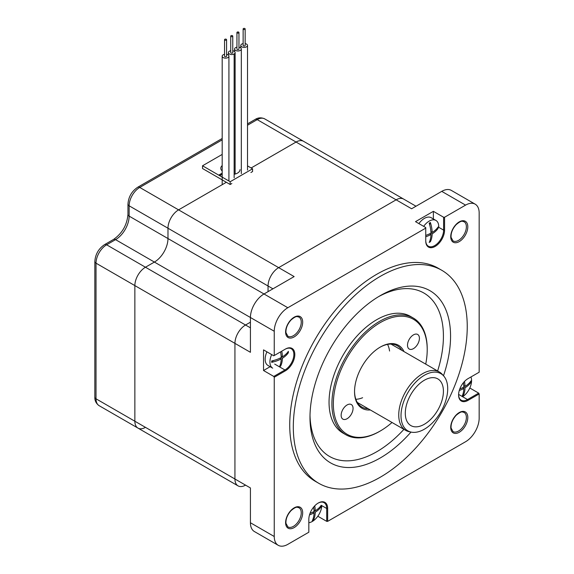 <?xml version="1.0" encoding="UTF-8"?>
<svg xmlns="http://www.w3.org/2000/svg" width="574" height="574" viewBox="0 0 574 574"><rect width="100%" height="100%" fill="white"/><g stroke="black" fill="none" stroke-linecap="round" stroke-linejoin="round"><path stroke-width="0.86" d="M245.536 485.13A14.996 8.66 -60 0 1 238.038 485.869A14.996 8.66 -60 0 1 234.938 479.003L234.938 343.367A14.996 8.66 -60 0 1 245.536 325.006L250.422 322.186L245.536 325.006L250.422 327.826M222.188 139.848L139.747 187.44A14.996 8.66 120 0 0 129.143 205.808L167.981 228.23L167.981 238.547L167.981 228.23A14.996 8.66 -60 0 1 178.586 209.862L226.357 182.281L178.586 209.862A14.996 8.66 120 0 0 167.981 228.23L268.051 286.003L268.051 291.642L268.051 286.003A14.996 8.66 -60 0 1 278.655 267.642L396.125 199.824A14.996 8.66 -60 0 1 403.622 199.078L415.999 206.231M145.466 427.35A14.996 8.66 120 0 1 137.968 428.096A14.996 8.66 -60 0 1 134.861 421.23L134.861 285.594A14.996 8.66 -60 0 1 145.466 267.226L154.399 262.067A19.207 11.093 120 0 0 167.981 238.547A19.207 11.093 -60 0 1 154.399 262.067L145.466 267.226A14.996 8.66 120 0 0 134.861 285.594L134.861 421.23A14.996 8.66 120 0 0 137.968 428.096L238.038 485.869A14.996 8.66 -60 0 1 234.938 479.003L250.422 487.95L250.422 522.749A19.207 11.093 120 0 0 254.404 531.546L278.225 545.3A19.207 11.093 120 0 0 287.832 544.346L308.834 532.22L308.834 519.341A13.31 7.684 -60 0 1 318.247 503.039A13.31 7.684 -60 0 1 327.661 508.478L327.661 521.357L465.579 441.729A19.207 11.093 120 0 0 479.161 418.202L479.161 393.951L468.004 400.387A13.31 7.684 -60 0 1 458.59 394.955A13.31 7.684 -60 0 1 468.004 378.653L479.161 372.217L479.161 212.961A19.207 11.093 120 0 0 475.179 204.165A19.207 11.093 120 0 0 465.579 205.119L444.57 217.245L444.57 230.124A13.31 7.684 -60 0 1 435.164 246.425A13.31 7.684 -60 0 1 425.75 240.994L425.75 228.115L287.832 307.736A19.207 11.093 120 0 0 274.25 331.263L274.25 355.514L285.4 349.078A13.31 7.684 -60 0 1 294.814 354.51A13.31 7.684 -60 0 1 285.4 370.811L274.25 377.254L274.25 536.511A19.207 11.093 120 0 0 278.225 545.3M475.179 204.165L451.351 190.41A19.207 11.093 120 0 0 441.75 191.364L411.608 208.764L396.125 199.824A14.996 8.66 -60 0 1 403.622 199.078L303.546 141.304A14.996 8.66 120 0 0 296.048 142.043L251.139 167.974L296.048 142.043A14.996 8.66 -60 0 1 303.546 141.304L264.707 118.883A14.996 8.66 120 0 0 257.217 119.622L247.516 125.225M318.785 483.308L315.212 481.249A122.987 71.011 -60 0 1 315.205 339.227A122.987 71.011 -60 0 1 438.199 268.223L441.772 270.282A122.987 71.011 120 0 0 380.275 276.374A122.987 71.011 120 0 0 299.929 384.752A122.987 71.011 120 0 0 318.785 483.308A122.987 71.011 120 0 0 380.275 477.216A122.987 71.011 120 0 0 460.628 368.838A122.987 71.011 120 0 0 441.772 270.282M469.805 388.002L478.68 393.125L479.161 393.951M433.37 218.967L433.37 211.332L443.616 217.245L444.57 217.245M272.937 288.822L268.051 286.003A14.996 8.66 -60 0 1 278.655 267.642L294.146 276.582L264.004 293.981A19.207 11.093 120 0 0 250.422 317.508L250.422 352.307L234.938 343.367A14.996 8.66 -60 0 1 245.536 325.006L106.628 244.804A14.996 8.66 120 0 0 96.023 263.172L96.023 398.808A14.996 8.66 120 0 0 99.13 405.675L137.968 428.096M433.37 211.332L415.504 221.65L425.75 227.562L425.75 228.115M274.25 377.254L273.769 376.429L263.531 370.51L263.531 349.875L273.769 355.794L274.25 355.514M317.831 516.227L326.706 521.357L327.661 521.357M443.501 375.755A99.402 57.393 120 0 0 380.275 295.632L380.275 295.632A99.402 57.393 120 0 0 309.989 417.377A99.402 57.393 120 0 0 410.991 432.071M310.01 415.275A94.351 54.473 120 0 0 403.917 429.352M437.618 370.991A94.351 54.473 120 0 0 378.467 296.708M413.258 318.018L410.403 316.367A67.395 38.91 120 0 0 376.702 319.711A67.395 38.91 120 0 0 332.676 379.091A67.395 38.91 120 0 0 343.008 433.097L345.864 434.748A67.395 38.91 -60 0 1 345.864 356.928A67.395 38.91 -60 0 1 413.258 318.018A67.395 38.91 -60 0 1 423.583 329.892A67.395 38.91 -60 0 1 427.214 348.87L427.214 349.695A66.383 38.322 -60 0 1 425.721 364.124M263.531 370.51L270.139 366.693M285.4 349.078L284.926 349.351A12.635 7.297 -60 0 1 291.248 348.727A12.635 7.297 -60 0 1 293.185 358.85A12.635 7.297 -60 0 1 284.926 369.986L285.4 370.811M273.769 376.429L284.926 369.986L274.681 364.074M425.75 236.768A28.628 16.531 0 0 0 430.974 234.515A28.628 16.531 60 0 1 429.187 242.429A26.103 15.068 0 0 0 430.378 241.74A28.628 16.531 -120 0 0 432.165 233.826A28.628 16.531 0 0 0 438.12 228.323A26.103 15.068 -120 0 0 438.12 226.952L443.616 230.124A12.635 7.297 -60 0 1 438.106 242.838A12.635 7.297 -60 0 1 428.369 246.224A12.635 7.297 -60 0 1 425.75 240.441M444.57 230.124L443.616 230.124L443.616 217.245M458.604 394.41L467.53 399.561A12.635 7.297 -60 0 1 461.209 400.193A12.635 7.297 -60 0 1 458.597 394.675M468.004 400.387L467.53 399.561L478.68 393.125M318.003 503.183A12.635 7.297 -60 0 1 324.088 502.688A12.635 7.297 -60 0 1 326.706 508.478L327.661 508.478M326.706 521.357L326.706 508.478L321.203 505.299A28.628 16.531 180 0 1 315.248 510.803A28.628 16.531 -120 0 0 314.724 505.859M132.192 424.76A14.996 8.66 120 0 0 132.25 424.796L171.088 447.218A14.996 8.66 -60 0 1 171.03 447.182A14.996 8.66 120 0 0 171.088 447.218A14.996 8.66 120 0 0 171.145 447.254M443.695 375.977L442.303 374.406A33.694 19.451 120 0 0 439.419 372.031A33.694 19.451 120 0 0 413.452 381.057A33.694 19.451 120 0 0 398.743 414.973A33.694 19.451 120 0 0 405.725 430.392A33.694 19.451 120 0 0 409.219 431.713L411.278 432.129A33.019 19.064 120 0 0 440.868 411.78A33.019 19.064 120 0 0 443.695 375.977A33.019 19.064 120 0 0 417.513 380.419A33.019 19.064 120 0 0 401.011 415.727A33.019 19.064 120 0 0 411.278 432.129M405.294 413.251A26.956 15.563 120 0 0 410.876 425.592A26.956 15.563 120 0 0 437.833 410.03A26.956 15.563 120 0 0 437.833 378.897A26.956 15.563 120 0 0 417.061 386.123A26.956 15.563 120 0 0 405.294 413.251M287.832 307.736L129.143 216.125L129.143 205.808A4.047 2.332 -0 0 1 127.959 204.157C128.461 196.925 131.711 191.286 137.724 187.239A4.047 2.332 60 0 1 139.747 187.44L278.655 267.642L396.125 199.824L257.217 119.622A4.047 2.332 60 0 0 255.193 119.421L247.516 123.855M94.839 397.158A4.047 2.332 180 0 0 96.023 398.808L234.938 479.003L234.938 343.367L96.023 263.172A4.047 2.332 180 0 1 94.839 261.522L94.839 397.158C94.71 400.709 96.138 403.551 99.13 405.675M224.549 54.329A3.372 1.944 0 0 0 222.188 56.187A3.372 1.944 0 0 0 225.56 58.132A3.372 1.944 0 0 0 228.926 56.187A3.372 1.944 0 0 0 227.074 54.451A3.372 1.944 0 0 0 226.572 54.329M224.549 39.678L224.549 56.187A1.012 0.581 0 0 0 225.56 56.769A1.012 0.581 0 0 0 226.572 56.187L226.572 39.678A1.012 0.581 0 0 0 226.013 39.154A1.012 0.581 0 0 0 224.549 39.678A1.012 0.581 0 0 0 225.56 40.259A1.012 0.581 0 0 0 226.572 39.678M230.741 50.756A3.372 1.944 0 0 0 229.37 51.23A3.372 1.944 0 0 0 228.387 52.607A3.372 1.944 0 0 0 230.468 54.408A3.372 1.944 0 0 0 234.142 53.985L234.142 177.789L234.142 53.985A3.372 1.944 0 0 0 235.125 52.607A3.372 1.944 0 0 0 232.764 50.756M230.741 36.105L230.741 52.607A1.012 0.581 0 0 0 231.752 53.195A1.012 0.581 0 0 0 232.764 52.607L232.764 36.105A1.012 0.581 0 0 0 232.47 35.688A1.012 0.581 0 0 0 231.365 35.559A1.012 0.581 0 0 0 230.741 36.105A1.012 0.581 0 0 0 231.752 36.686A1.012 0.581 0 0 0 232.764 36.105M236.94 47.176A3.372 1.944 0 0 0 234.579 49.034A3.372 1.944 0 0 0 237.335 50.943A3.372 1.944 0 0 0 241.317 49.034A3.372 1.944 0 0 0 238.956 47.176M236.94 32.524L236.94 49.034A1.012 0.581 0 0 0 237.765 49.608A1.012 0.581 0 0 0 238.956 49.034L238.956 32.524A1.012 0.581 0 0 0 237.952 31.943A1.012 0.581 0 0 0 236.94 32.524A1.012 0.581 0 0 0 237.765 33.098A1.012 0.581 0 0 0 238.956 32.524M243.132 43.602A3.372 1.944 0 0 0 242.709 43.696A3.372 1.944 0 0 0 240.771 45.454A3.372 1.944 0 0 0 245.572 47.219L245.572 47.212A3.372 1.944 0 0 0 247.516 45.454A3.372 1.944 0 0 0 245.155 43.602M243.132 28.951L243.132 45.454A1.012 0.581 0 0 0 244.144 46.042A1.012 0.581 0 0 0 245.155 45.454L245.155 28.951A1.012 0.581 0 0 0 245.055 28.7A1.012 0.581 0 0 0 243.921 28.377A1.012 0.581 0 0 0 243.132 28.951A1.012 0.581 0 0 0 244.144 29.532A1.012 0.581 0 0 0 245.155 28.951M358.815 403.314A35.38 20.427 -60 0 1 357.846 403.264M391.985 344.135A35.38 20.427 -60 0 1 392.516 344.952M368.106 408.681A35.38 20.427 -60 0 1 361.871 407.023A35.38 20.427 -60 0 1 354.545 391.238M379.916 347.292A35.38 20.427 -60 0 1 397.251 345.742A35.38 20.427 -60 0 1 401.807 350.319M392.028 422.486A66.383 38.322 -60 0 1 380.275 430.995A66.383 38.322 -60 0 1 333.745 410.747A66.383 38.322 -60 0 1 368.113 331.471A66.383 38.322 -60 0 1 423.634 331.004A66.383 38.322 -60 0 1 427.214 349.695M370.302 409.944A36.392 21.008 -60 0 1 354.545 391.655A36.392 21.008 -60 0 1 380.275 347.083A36.392 21.008 -60 0 1 403.996 351.582M418.963 335.941A8.423 4.865 -60 0 1 416.767 345.562A8.423 4.865 -60 0 1 409.248 349.049A8.423 4.865 -60 0 1 409.248 339.32A8.423 4.865 -60 0 1 417.671 334.455A8.423 4.865 -60 0 1 418.963 335.941M352.601 406.026A8.423 4.865 -60 0 1 350.405 415.648A8.423 4.865 -60 0 1 342.886 419.135A8.423 4.865 -60 0 1 342.886 409.406A8.423 4.865 -60 0 1 351.31 404.541A8.423 4.865 -60 0 1 352.601 406.026M380.275 430.995L379.565 431.411A67.395 38.91 -60 0 1 345.864 434.748M355.851 399.296A33.694 19.451 120 0 0 362.61 397.725M389.567 351.037A33.694 19.451 120 0 0 387.55 344.4M271.689 354.589A13.482 7.785 120 0 0 272.707 368.178L267.943 365.43A13.482 7.785 120 0 1 266.924 351.84M280.557 351.876A28.628 16.531 60 0 1 281.217 357.53A28.628 16.531 180 0 1 271.681 360.967A26.103 15.068 60 0 1 271.681 362.345A28.628 16.531 0 0 0 281.217 358.901A28.628 16.531 60 0 1 279.43 366.815A26.103 15.068 0 0 0 280.621 366.126A28.628 16.531 -120 0 0 282.408 358.219A28.628 16.531 0 0 0 288.363 352.709A26.103 15.068 -120 0 0 288.363 351.338A28.628 16.531 180 0 1 282.408 356.841A28.628 16.531 -120 0 0 281.748 351.188M281.217 358.901L279.954 358.176M271.696 361.67L273.82 360.443M280.621 366.126L280.04 365.408M282.408 358.219L281.217 357.53M288.363 352.709L287.789 352.149M282.408 356.841L281.145 356.11M462.622 396.734A13.482 7.785 120 0 0 470.931 376.967M459.279 390.499A28.628 16.531 0 0 0 463.814 388.483A28.628 16.531 60 0 1 462.027 396.39A26.103 15.068 0 0 0 463.218 395.701A28.628 16.531 -120 0 0 465.012 387.794A28.628 16.531 0 0 0 470.96 382.291A26.103 15.068 -120 0 0 470.96 380.914A28.628 16.531 180 0 1 465.012 386.417A28.628 16.531 -120 0 0 464.488 381.473M463.39 382.714A28.628 16.531 60 0 1 463.814 387.106A28.628 16.531 180 0 1 459.803 388.928M463.814 388.483L462.558 387.751M463.218 395.701L462.644 394.984M465.012 387.794L463.814 387.106M470.96 382.291L470.386 381.732M465.012 386.417L463.749 385.685M308.834 522.72A13.482 7.785 120 0 0 312.292 521.472A13.482 7.785 120 0 0 321.806 505.644M309.515 514.885A28.628 16.531 0 0 0 314.057 512.869A28.628 16.531 60 0 1 312.27 520.776A26.103 15.068 0 0 0 313.461 520.087A28.628 16.531 -120 0 0 315.248 512.18A28.628 16.531 0 0 0 321.203 506.677A26.103 15.068 -120 0 0 321.203 505.299M313.634 507.1A28.628 16.531 60 0 1 314.057 511.491A28.628 16.531 180 0 1 310.046 513.314M314.057 512.869L312.801 512.137M313.461 520.087L312.887 519.377M315.248 512.18L314.057 511.491M321.203 506.677L320.629 506.117M315.248 510.803L313.992 510.078M438.715 227.297A13.482 7.785 120 0 0 435.946 220.445A13.482 7.785 120 0 0 423.662 226.357M438.12 226.952A28.628 16.531 180 0 1 432.165 232.456A28.628 16.531 -120 0 0 430.378 222.482A26.103 15.068 180 0 1 429.187 223.164A28.628 16.531 60 0 1 430.974 233.144A28.628 16.531 180 0 1 425.75 235.397M435.946 220.445L431.174 217.697A13.482 7.785 120 0 0 418.898 223.609M430.974 234.515L429.711 233.79M430.378 241.74L429.797 241.023M432.165 233.826L430.974 233.144M438.12 228.323L437.546 227.763M432.165 232.456L430.902 231.724M429.797 225.281L429.797 222.82M222.188 154.428L202.529 165.778L230.167 181.736L252.567 168.799L247.516 165.886M252.567 168.799L252.567 171.554L250.903 172.516M202.529 165.778L202.529 168.526L230.167 184.484L230.167 181.736M231.839 183.522L230.167 184.484M234.149 174.266A8.423 4.865 0 0 0 240.025 169.624M222.188 173.133L219.211 174.855L220.165 175.407L222.188 174.238M222.188 165.57A8.423 4.865 0 0 0 220.796 168.254A8.423 4.865 0 0 0 222.188 170.93M459.265 241.597A12.083 6.974 -60 0 1 451.867 231.078A12.083 6.974 -60 0 1 466.662 222.533A12.083 6.974 -60 0 1 459.265 241.597M294.146 336.931A12.083 6.974 -60 0 1 286.749 326.405A12.083 6.974 -60 0 1 301.544 317.867A12.083 6.974 -60 0 1 294.146 336.931M294.146 527.592A12.083 6.974 -60 0 1 286.749 517.066A12.083 6.974 -60 0 1 301.544 508.528A12.083 6.974 -60 0 1 294.146 527.592M459.265 432.265A12.083 6.974 -60 0 1 451.867 421.739A12.083 6.974 -60 0 1 466.662 413.194A12.083 6.974 -60 0 1 459.265 432.265M465.579 205.119L441.75 191.364M274.25 331.263L115.561 239.645A19.207 11.093 120 0 0 129.143 216.125A4.047 2.332 0 0 1 127.959 214.475C127.019 225.03 122.212 233.353 113.544 239.444A4.047 2.332 60 0 1 115.561 239.645L106.628 244.804A4.047 2.332 -120 0 0 104.604 244.603C98.599 248.65 95.341 254.289 94.839 261.522M274.25 536.511L250.422 522.749M458.547 431.024A11.071 6.393 -60 0 1 453.015 431.576L451.078 428.01C450.812 423.684 452.499 419.458 456.122 415.339C462.07 410.31 462.364 412.225 464.086 412.405A11.071 6.393 -60 0 1 465.779 421.273A11.071 6.393 -60 0 1 458.547 431.024M293.429 526.358A11.071 6.393 -60 0 1 287.897 526.903L285.96 523.345C285.694 519.018 287.38 514.792 291.004 510.673C296.952 505.644 297.246 507.56 298.961 507.732A11.071 6.393 -60 0 1 301.257 512.797A11.071 6.393 -60 0 1 293.429 526.358M293.429 335.69A11.071 6.393 -60 0 1 287.897 336.242L285.96 332.676C285.694 328.35 287.38 324.131 291.004 320.005C296.952 314.983 297.246 316.891 298.961 317.07A11.071 6.393 -60 0 1 300.661 325.939A11.071 6.393 -60 0 1 293.429 335.69M458.547 240.363A11.071 6.393 -60 0 1 453.015 240.908L451.078 237.349C450.812 233.022 452.499 228.796 456.122 224.678C462.07 219.648 462.364 221.564 464.086 221.736A11.071 6.393 -60 0 1 465.779 230.605A11.071 6.393 -60 0 1 458.547 240.363M238.038 485.869L171.088 447.218M113.544 239.444L104.604 244.603M127.959 204.157L127.959 214.475M222.188 138.477L137.724 187.239M255.193 119.421C258.207 117.534 261.378 117.354 264.707 118.883M439.419 372.031L391.016 344.091M405.725 430.392L357.322 402.453M222.188 56.187L222.188 184.692M228.926 56.187L228.926 180.796M228.387 52.607L228.387 55.126M235.125 52.607L235.125 174.044M234.579 49.034L234.579 51.552M241.317 49.034L241.317 173.642M240.771 45.454L240.771 47.972M247.516 45.454L247.516 170.069"/></g></svg>
